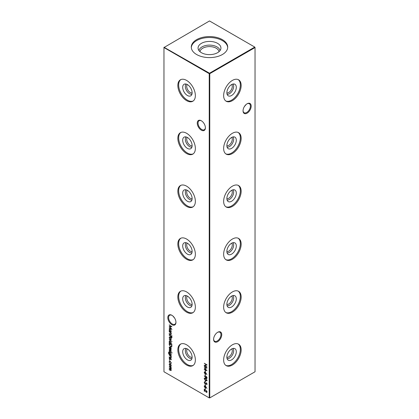 <?xml version="1.0" encoding="UTF-8"?>
<svg xmlns="http://www.w3.org/2000/svg" width="419" height="419" viewBox="0 0 419 419"><rect width="100%" height="100%" fill="white"/><g stroke="black" fill="none" stroke-linecap="round" stroke-linejoin="round"><path stroke-width="0.63" d="M231.765 84.512A5.033 2.907 -60 0 1 232.288 86.351A5.033 2.907 -60 0 1 230.471 90.981A5.033 2.907 -60 0 1 226.878 92.981M232.974 84.051A6.018 3.472 -60 0 1 233.676 86.351A6.018 3.472 -60 0 1 231.44 91.965A6.018 3.472 -60 0 1 227.082 94.259M236.3 87.335A6.667 3.85 -60 0 1 233.058 94.375A6.667 3.85 -60 0 1 227.789 95.474A6.667 3.85 -60 0 1 226.873 92.777A6.667 3.85 -60 0 1 229.46 86.424A6.667 3.85 -60 0 1 234.378 84.057A6.667 3.85 -60 0 1 236.3 87.335M238.17 79.584A12.387 7.149 -60 0 1 240.344 84.999A12.387 7.149 -60 0 1 235.2 97.177A12.387 7.149 -60 0 1 225.815 100.989M241.155 85.466A12.387 7.149 -60 0 1 235.75 97.931A12.387 7.149 -60 0 1 226.202 101.246A12.387 7.149 -60 0 1 223.641 95.579A12.387 7.149 -60 0 1 229.046 83.114A12.387 7.149 -60 0 1 238.589 79.799A12.387 7.149 -60 0 1 241.155 85.466M231.765 137.39A5.033 2.907 -60 0 1 232.288 139.228A5.033 2.907 -60 0 1 230.471 143.858A5.033 2.907 -60 0 1 226.878 145.859M232.974 136.929A6.018 3.472 -60 0 1 233.676 139.228A6.018 3.472 -60 0 1 231.44 144.843A6.018 3.472 -60 0 1 227.082 147.137M236.3 140.213A6.667 3.85 -60 0 1 233.058 147.258A6.667 3.85 -60 0 1 227.789 148.352A6.667 3.85 -60 0 1 226.873 145.655A6.667 3.85 -60 0 1 229.46 139.302A6.667 3.85 -60 0 1 234.378 136.934A6.667 3.85 -60 0 1 236.3 140.213M238.17 132.467A12.387 7.149 -60 0 1 240.344 137.877A12.387 7.149 -60 0 1 235.2 150.054A12.387 7.149 -60 0 1 225.815 153.867M241.155 138.343A12.387 7.149 -60 0 1 235.75 150.809A12.387 7.149 -60 0 1 226.202 154.129A12.387 7.149 -60 0 1 223.641 148.457A12.387 7.149 -60 0 1 229.046 135.992A12.387 7.149 -60 0 1 238.589 132.676A12.387 7.149 -60 0 1 241.155 138.343M231.765 190.268A5.033 2.907 -60 0 1 232.288 192.106A5.033 2.907 -60 0 1 230.471 196.736A5.033 2.907 -60 0 1 226.878 198.742M232.974 189.807A6.018 3.472 -60 0 1 233.676 192.106A6.018 3.472 -60 0 1 231.44 197.721A6.018 3.472 -60 0 1 227.082 200.015M236.3 193.091A6.667 3.85 -60 0 1 233.058 200.135A6.667 3.85 -60 0 1 227.789 201.23A6.667 3.85 -60 0 1 226.873 198.533A6.667 3.85 -60 0 1 229.46 192.185A6.667 3.85 -60 0 1 234.378 189.817A6.667 3.85 -60 0 1 236.3 193.091M238.17 185.345A12.387 7.149 -60 0 1 240.344 190.755A12.387 7.149 -60 0 1 235.2 202.937A12.387 7.149 -60 0 1 225.815 206.75M241.155 191.226A12.387 7.149 -60 0 1 235.75 203.686A12.387 7.149 -60 0 1 226.202 207.007A12.387 7.149 -60 0 1 223.641 201.335A12.387 7.149 -60 0 1 229.046 188.875A12.387 7.149 -60 0 1 238.589 185.554A12.387 7.149 -60 0 1 241.155 191.226M231.765 243.146A5.033 2.907 -60 0 1 232.288 244.984A5.033 2.907 -60 0 1 230.471 249.619A5.033 2.907 -60 0 1 226.878 251.62M232.974 242.69A6.018 3.472 -60 0 1 233.676 244.984A6.018 3.472 -60 0 1 231.44 250.599A6.018 3.472 -60 0 1 227.082 252.893M236.3 245.969A6.667 3.85 -60 0 1 233.058 253.013A6.667 3.85 -60 0 1 227.789 254.108A6.667 3.85 -60 0 1 226.873 251.41A6.667 3.85 -60 0 1 229.46 245.063A6.667 3.85 -60 0 1 234.378 242.695A6.667 3.85 -60 0 1 236.3 245.969M238.17 238.222A12.387 7.149 -60 0 1 240.344 243.633A12.387 7.149 -60 0 1 235.2 255.815A12.387 7.149 -60 0 1 225.815 259.628M241.155 244.104A12.387 7.149 -60 0 1 235.75 256.564A12.387 7.149 -60 0 1 226.202 259.885A12.387 7.149 -60 0 1 223.641 254.213A12.387 7.149 -60 0 1 229.046 241.753A12.387 7.149 -60 0 1 238.589 238.432A12.387 7.149 -60 0 1 241.155 244.104M231.765 296.029A5.033 2.907 -60 0 1 232.288 297.862A5.033 2.907 -60 0 1 230.471 302.497A5.033 2.907 -60 0 1 226.878 304.498M232.974 295.568A6.018 3.472 -60 0 1 233.676 297.862A6.018 3.472 -60 0 1 231.44 303.482A6.018 3.472 -60 0 1 227.082 305.77M236.3 298.847A6.667 3.85 -60 0 1 233.058 305.891A6.667 3.85 -60 0 1 227.789 306.986A6.667 3.85 -60 0 1 226.873 304.288A6.667 3.85 -60 0 1 229.46 297.94A6.667 3.85 -60 0 1 234.378 295.573A6.667 3.85 -60 0 1 236.3 298.847M238.17 291.1A12.387 7.149 -60 0 1 240.344 296.516A12.387 7.149 -60 0 1 235.2 308.693A12.387 7.149 -60 0 1 225.815 312.506M241.155 296.982A12.387 7.149 -60 0 1 235.75 309.447A12.387 7.149 -60 0 1 226.202 312.763A12.387 7.149 -60 0 1 223.641 307.096A12.387 7.149 -60 0 1 229.046 294.63A12.387 7.149 -60 0 1 238.589 291.315A12.387 7.149 -60 0 1 241.155 296.982M231.765 348.907A5.033 2.907 -60 0 1 232.288 350.745A5.033 2.907 -60 0 1 230.471 355.375A5.033 2.907 -60 0 1 226.878 357.376M232.974 348.446A6.018 3.472 -60 0 1 233.676 350.745A6.018 3.472 -60 0 1 231.44 356.36A6.018 3.472 -60 0 1 227.082 358.654M236.3 351.724A6.667 3.85 -60 0 1 233.058 358.769A6.667 3.85 -60 0 1 227.789 359.863A6.667 3.85 -60 0 1 226.873 357.171A6.667 3.85 -60 0 1 229.46 350.818A6.667 3.85 -60 0 1 234.378 348.451A6.667 3.85 -60 0 1 236.3 351.724M238.17 343.978A12.387 7.149 -60 0 1 240.344 349.394A12.387 7.149 -60 0 1 235.2 361.571A12.387 7.149 -60 0 1 225.815 365.384M241.155 349.86A12.387 7.149 -60 0 1 235.75 362.325A12.387 7.149 -60 0 1 226.202 365.64A12.387 7.149 -60 0 1 223.641 359.973A12.387 7.149 -60 0 1 229.046 347.508A12.387 7.149 -60 0 1 238.589 344.193A12.387 7.149 -60 0 1 241.155 349.86M201.324 130.157A5.756 3.321 60 0 1 197.255 123.113A5.756 3.321 60 0 1 201.324 120.761L201.324 120.761A5.756 3.321 60 0 1 205.394 127.811A5.756 3.321 60 0 1 201.324 130.157M201.523 120.882A5.201 3.001 -120 0 0 199.114 120.73A5.201 3.001 -120 0 0 198.318 124.899A5.201 3.001 -120 0 0 201.717 129.481A5.201 3.001 -120 0 0 204.315 129.738A5.201 3.001 -120 0 0 205.389 127.575M171.884 324.678A5.756 3.321 60 0 1 167.815 317.628A5.756 3.321 60 0 1 171.884 315.282L171.884 315.282A5.756 3.321 60 0 1 175.954 322.326A5.756 3.321 60 0 1 171.884 324.678M172.083 315.402A5.201 3.001 -120 0 0 169.674 315.25A5.201 3.001 -120 0 0 168.878 319.414A5.201 3.001 -120 0 0 172.277 323.997A5.201 3.001 -120 0 0 174.875 324.254A5.201 3.001 -120 0 0 175.949 322.091M213.611 339.091A5.201 3.001 120 0 0 214.685 341.249A5.201 3.001 120 0 0 217.283 340.993A5.201 3.001 120 0 0 220.96 334.624A5.201 3.001 120 0 0 219.886 332.246A5.201 3.001 120 0 0 217.477 332.398M217.676 332.277L217.676 332.277A5.756 3.321 -60 0 1 221.745 334.624A5.756 3.321 -60 0 1 217.676 341.674A5.756 3.321 -60 0 1 213.606 339.322A5.756 3.321 -60 0 1 217.676 332.277L217.676 332.277M243.051 110.579A5.201 3.001 120 0 0 244.125 112.742A5.201 3.001 120 0 0 246.723 112.481A5.201 3.001 120 0 0 250.4 106.117A5.201 3.001 120 0 0 249.326 103.734A5.201 3.001 120 0 0 246.917 103.886M247.116 103.765L247.116 103.765A5.756 3.321 -60 0 1 251.185 106.117A5.756 3.321 -60 0 1 247.116 113.161A5.756 3.321 -60 0 1 243.046 110.815A5.756 3.321 -60 0 1 247.116 103.765L247.116 103.765M174.65 318.131L172.801 315.931M244.35 106.62L246.199 104.415M192.122 92.981A5.033 2.907 60 0 1 188.529 90.981A5.033 2.907 60 0 1 186.712 86.351A5.033 2.907 60 0 1 187.235 84.512M191.918 94.259A6.018 3.472 60 0 1 187.56 91.965A6.018 3.472 60 0 1 185.324 86.351A6.018 3.472 60 0 1 186.026 84.051M192.127 92.777A6.667 3.85 60 0 1 191.211 95.474A6.667 3.85 60 0 1 185.942 94.375A6.667 3.85 60 0 1 182.7 87.335A6.667 3.85 60 0 1 184.622 84.057A6.667 3.85 60 0 1 189.54 86.424A6.667 3.85 60 0 1 192.127 92.777M193.185 100.989A12.387 7.149 60 0 1 183.8 97.177A12.387 7.149 60 0 1 178.656 84.999A12.387 7.149 60 0 1 180.83 79.584M195.359 95.579A12.387 7.149 60 0 1 192.798 101.246A12.387 7.149 60 0 1 183.25 97.931A12.387 7.149 60 0 1 177.845 85.466A12.387 7.149 60 0 1 180.411 79.799A12.387 7.149 60 0 1 189.954 83.114A12.387 7.149 60 0 1 195.359 95.579M192.122 145.859A5.033 2.907 60 0 1 188.529 143.858A5.033 2.907 60 0 1 186.712 139.228A5.033 2.907 60 0 1 187.235 137.39M191.918 147.137A6.018 3.472 60 0 1 187.56 144.843A6.018 3.472 60 0 1 185.324 139.228A6.018 3.472 60 0 1 186.026 136.929M192.127 145.655A6.667 3.85 60 0 1 191.211 148.352A6.667 3.85 60 0 1 185.942 147.258A6.667 3.85 60 0 1 182.7 140.213A6.667 3.85 60 0 1 184.622 136.934A6.667 3.85 60 0 1 189.54 139.302A6.667 3.85 60 0 1 192.127 145.655M193.185 153.867A12.387 7.149 60 0 1 183.8 150.054A12.387 7.149 60 0 1 178.656 137.877A12.387 7.149 60 0 1 180.83 132.467M195.359 148.457A12.387 7.149 60 0 1 192.798 154.129A12.387 7.149 60 0 1 183.25 150.809A12.387 7.149 60 0 1 177.845 138.343A12.387 7.149 60 0 1 180.411 132.676A12.387 7.149 60 0 1 189.954 135.992A12.387 7.149 60 0 1 195.359 148.457M192.122 198.742A5.033 2.907 60 0 1 188.529 196.736A5.033 2.907 60 0 1 186.712 192.106A5.033 2.907 60 0 1 187.235 190.268M191.918 200.015A6.018 3.472 60 0 1 187.56 197.721A6.018 3.472 60 0 1 185.324 192.106A6.018 3.472 60 0 1 186.026 189.807M192.127 198.533A6.667 3.85 60 0 1 191.211 201.23A6.667 3.85 60 0 1 185.942 200.135A6.667 3.85 60 0 1 182.7 193.091A6.667 3.85 60 0 1 184.622 189.817A6.667 3.85 60 0 1 189.54 192.185A6.667 3.85 60 0 1 192.127 198.533M193.185 206.75A12.387 7.149 60 0 1 183.8 202.937A12.387 7.149 60 0 1 178.656 190.755A12.387 7.149 60 0 1 180.83 185.345M195.359 201.335A12.387 7.149 60 0 1 192.798 207.007A12.387 7.149 60 0 1 183.25 203.686A12.387 7.149 60 0 1 177.845 191.226A12.387 7.149 60 0 1 180.411 185.554A12.387 7.149 60 0 1 189.954 188.875A12.387 7.149 60 0 1 195.359 201.335M192.122 251.62A5.033 2.907 60 0 1 188.529 249.619A5.033 2.907 60 0 1 186.712 244.984A5.033 2.907 60 0 1 187.235 243.146M191.918 252.893A6.018 3.472 60 0 1 187.56 250.599A6.018 3.472 60 0 1 185.324 244.984A6.018 3.472 60 0 1 186.026 242.69M192.127 251.41A6.667 3.85 60 0 1 191.211 254.108A6.667 3.85 60 0 1 185.942 253.013A6.667 3.85 60 0 1 182.7 245.969A6.667 3.85 60 0 1 184.622 242.695A6.667 3.85 60 0 1 189.54 245.063A6.667 3.85 60 0 1 192.127 251.41M193.185 259.628A12.387 7.149 60 0 1 183.8 255.815A12.387 7.149 60 0 1 178.656 243.633A12.387 7.149 60 0 1 180.83 238.222M195.359 254.213A12.387 7.149 60 0 1 192.798 259.885A12.387 7.149 60 0 1 183.25 256.564A12.387 7.149 60 0 1 177.845 244.104A12.387 7.149 60 0 1 180.411 238.432A12.387 7.149 60 0 1 189.954 241.753A12.387 7.149 60 0 1 195.359 254.213M192.122 304.498A5.033 2.907 60 0 1 188.529 302.497A5.033 2.907 60 0 1 186.712 297.862A5.033 2.907 60 0 1 187.235 296.029M191.918 305.77A6.018 3.472 60 0 1 187.56 303.482A6.018 3.472 60 0 1 185.324 297.862A6.018 3.472 60 0 1 186.026 295.568M192.127 304.288A6.667 3.85 60 0 1 191.211 306.986A6.667 3.85 60 0 1 185.942 305.891A6.667 3.85 60 0 1 182.7 298.847A6.667 3.85 60 0 1 184.622 295.573A6.667 3.85 60 0 1 189.54 297.94A6.667 3.85 60 0 1 192.127 304.288M193.185 312.506A12.387 7.149 60 0 1 183.8 308.693A12.387 7.149 60 0 1 178.656 296.516A12.387 7.149 60 0 1 180.83 291.1M195.359 307.096A12.387 7.149 60 0 1 192.798 312.763A12.387 7.149 60 0 1 183.25 309.447A12.387 7.149 60 0 1 177.845 296.982A12.387 7.149 60 0 1 180.411 291.315A12.387 7.149 60 0 1 189.954 294.63A12.387 7.149 60 0 1 195.359 307.096M192.122 357.376A5.033 2.907 60 0 1 188.529 355.375A5.033 2.907 60 0 1 186.712 350.745A5.033 2.907 60 0 1 187.235 348.907M191.918 358.654A6.018 3.472 60 0 1 187.56 356.36A6.018 3.472 60 0 1 185.324 350.745A6.018 3.472 60 0 1 186.026 348.446M192.127 357.171A6.667 3.85 60 0 1 191.211 359.863A6.667 3.85 60 0 1 185.942 358.769A6.667 3.85 60 0 1 182.7 351.724A6.667 3.85 60 0 1 184.622 348.451A6.667 3.85 60 0 1 189.54 350.818A6.667 3.85 60 0 1 192.127 357.171M193.185 365.384A12.387 7.149 60 0 1 183.8 361.571A12.387 7.149 60 0 1 178.656 349.394A12.387 7.149 60 0 1 180.83 343.978M195.359 359.973A12.387 7.149 60 0 1 192.798 365.64A12.387 7.149 60 0 1 183.25 362.325A12.387 7.149 60 0 1 177.845 349.86A12.387 7.149 60 0 1 180.411 344.193A12.387 7.149 60 0 1 189.954 347.508A12.387 7.149 60 0 1 195.359 359.973M199.999 51.699A9.527 5.499 180 0 1 202.759 48.222A9.527 5.499 180 0 1 212.815 46.954A9.527 5.499 180 0 1 219.001 51.699M198.957 50.584A10.601 6.123 180 0 1 202.005 46.907A10.601 6.123 180 0 1 213.03 45.467A10.601 6.123 180 0 1 220.043 50.584M201.413 43.356A11.439 6.604 180 0 1 214.659 42.13A11.439 6.604 180 0 1 220.808 49.018A11.439 6.604 180 0 1 217.587 52.694A11.439 6.604 180 0 1 205.933 54.297A11.439 6.604 180 0 1 198.192 49.018A11.439 6.604 180 0 1 201.413 43.356M191.305 47.556A18.211 10.517 180 0 1 196.621 40.591A18.211 10.517 180 0 1 216.094 38.223A18.211 10.517 180 0 1 227.695 47.556M196.621 39.653A18.211 10.517 180 0 1 216.471 37.375A18.211 10.517 180 0 1 227.711 47.085A18.211 10.517 180 0 1 222.379 54.522A18.211 10.517 180 0 1 202.529 56.801A18.211 10.517 180 0 1 191.289 47.085A18.211 10.517 180 0 1 196.621 39.653M170.633 363.483L170.983 362.844L170.203 361.408L169.653 361.356L169.412 361.937L169.627 363.137L169.166 361.791L169.486 361.042L170.182 361.115L171.23 363.006L170.763 363.792L171.245 362.692M170.936 363.734L170.9 363.341M171.23 359.434L170.947 359.863L170.716 358.842L169.742 359.209L169.166 358.198L169.438 357.7L169.732 358.921L170.706 358.554L171.23 359.434L171.046 359.806M170.774 359.57L171.188 359.177M170.978 358.69L170.187 359.198M169.438 358.177L169.166 358.198L169.438 357.7M169.622 357.994L169.412 358.329M169.962 358.926L170.397 358.481M169.061 352.316L168.679 352.96L169.585 354.395L169.203 353.254L169.501 352.578L170.203 352.651L171.23 354.432L170.847 355.123L171.193 355.605L169.004 354.254L168.433 352.845L169.161 352.217M168.71 352.091L169.061 352.033M171.821 352.578L171.821 353.102L171.837 352.589M169.412 347.87L169.716 349.142L169.166 347.765L169.423 347.126L170.193 347.199L170.858 347.849L171.23 348.959L170.837 349.661L170.145 349.514L170.145 347.456L169.412 347.87L169.763 347.351M172 344.167L169.203 342.836L169.203 342.553L169.548 342.752L169.166 341.59L169.47 340.914L170.203 340.993L171.23 342.789L170.805 343.48L172 344.167M170.9 337.955L171.23 339.023L170.9 339.704L170.193 339.615L169.166 337.829L169.449 337.164L170.193 337.232L170.9 337.955M169.203 334.399L171.193 335.834L169.203 334.399M205.174 370.475L205.457 371.847L205.174 370.475M205.174 374.35L205.457 375.723L205.174 374.35M204.194 378.708L204.43 378.189L205.629 378.483L207.065 380.363L206.824 380.897L205.629 380.625L204.194 378.708L204.577 378.137M205.813 383.542L204.933 383.773L204.194 382.447L204.791 381.835L204.477 382.61L204.938 383.495L206.426 382.982L207.065 384.123L206.598 384.694L206.782 383.93L206.436 383.27L205.514 383.788M204.441 381.919L204.791 381.835M204.933 382.18L204.477 382.61M205.205 383.537L206.012 382.919M206.824 384.611L206.703 384.213M206.431 384.343L207.017 383.794M206.646 383.149L206.085 383.275M205.818 386.611L206.913 388.403L205.813 386.936L205.603 387.805L205.032 387.743L204.194 386.276L204.43 385.737L205.818 386.611M207.028 391.524L206.782 391.665L206.153 390.288L207.065 391.838L206.839 392.378L206.253 392.32L204.545 389.911L204.545 391.377L204.268 391.215L204.268 389.078L206.232 392.027L206.782 391.665L206.232 392.027M171.193 332L169.203 331.13L169.203 330.848L169.548 331.047L169.166 329.889L169.47 329.214L170.203 329.287L171.23 331.089L170.826 331.785L171.193 332M171.821 335.792L171.821 336.316L171.837 335.802M204.268 363.252L206.991 364.823L206.991 365.106L205.876 364.462L205.876 366.075L206.991 367.002L204.268 365.431L204.268 365.148L205.593 365.913L205.593 364.3L204.268 363.252M163.965 47.541L163.965 371.763L209.238 397.898L209.238 73.676L163.965 47.541L163.965 47.237L209.5 73.225L254.773 47.085L209.5 20.95L163.965 47.541M171.23 370.139L170.282 370.375L169.203 369.752L169.203 369.469L170.282 370.092L170.983 369.951L169.203 368.175L169.203 367.892L170.214 368.479L170.983 368.374L169.203 366.321L171.193 367.468L171.193 367.751L170.847 367.552L171.23 368.563L170.748 369.019L171.046 370.569M171.23 368.563L170.748 369.019L171.156 368.882M171.219 369.987L170.852 370.265L171.188 369.836M170.957 368.552L171.193 368.254M169.203 331.775L171.193 332.927L171.193 333.21L170.832 333L171.23 334.105L171.02 334.587L169.203 333.796L169.203 333.514L170.591 334.283L170.983 333.917L170.454 332.827L169.203 331.775M170.591 334.283L171.193 333.791M169.203 324.997L171.926 326.705L169.69 326.752L171.926 329.381L169.203 328.224L169.203 327.941L171.162 328.774L169.203 326.443L171.167 326.438L169.417 324.872M205.174 388.151L205.457 389.523L205.174 388.151M205.174 384.275L205.457 385.648L205.174 384.275M205.174 380.646L205.457 382.018L205.174 380.646M205.425 377.598L204.331 375.775L205.441 377.289L205.666 376.393L206.227 376.451L207.065 377.933L206.818 378.488L206.227 378.425L205.425 377.598L205.53 377.236M205.818 372.81L206.913 374.602L205.813 373.135L205.603 374.005L205.032 373.942L204.194 372.475L204.43 371.936L205.818 372.81M204.268 366.363L206.991 368.065L204.755 368.112L206.991 370.742L204.268 369.589L204.268 369.301L206.227 370.134L204.268 367.803L206.232 367.798L204.482 366.237M172.031 337.625L171.727 337.793L171.193 336.965L171.193 337.447L170.947 337.305L170.947 336.824L169.203 335.53L170.947 336.541L171.193 336.357L172.031 337.625M169.203 339.563L172 341.464L169.203 339.563M171.827 346.712L170.528 346.911L169.203 344.533L169.203 343.559L171.926 345.136L171.549 347.063M171.23 351.206L170.947 351.63L170.716 350.609L169.742 350.975L169.166 349.97L169.438 349.467L169.732 350.687L170.706 350.321L171.23 351.206L171.046 351.572M170.774 351.337L171.188 350.944M170.978 350.457L170.187 350.965M169.438 349.944L169.166 349.97L169.438 349.467M169.622 349.76L169.412 350.095M169.92 350.719L170.397 350.247M169.203 351.185L171.193 352.62L169.203 351.185M169.203 355.103L171.193 356.25L171.193 356.532L170.832 356.328L171.23 357.428L171.02 357.91L169.203 357.119L169.203 356.836L170.591 357.606L170.983 357.239L170.454 356.15L169.203 355.103M170.591 357.606L171.193 357.119M169.391 359.612L169.391 360.136L169.391 359.612M170.9 364.671L171.23 365.735L170.9 366.421L170.193 366.326L169.166 364.546L169.449 363.875L170.193 363.943L170.9 364.671M209.762 397.898L255.035 371.763L255.035 47.541L209.762 73.676L209.762 397.898L209.238 397.898L209.762 397.898M209.5 73.225L209.238 73.676L209.762 73.676L209.5 73.225M254.773 47.085L255.035 47.541L254.773 47.085M205.876 366.054L205.614 365.907M205.855 364.169L205.593 365.913M171.156 370.459L170.596 370.255M170.543 369.94L171.245 369.799M170.879 368.945L170.491 368.626M170.968 367.479L170.612 367.133M172.083 336.164L171.874 335.781M171.135 334.477L170.528 334.257M170.852 334.132L171.245 333.765L170.852 334.132M170.947 332.937L170.454 332.827M170.716 332.676L170.182 332.325M170.842 331.775L170.365 331.502M170.02 331.303L169.564 331.036M169.433 329.842L169.166 329.889M169.428 329.737L169.611 329.156M170.287 329.339L169.789 329.47M170.868 331.382L171.224 331.01M170.193 331.424L170.748 331.487L170.983 330.952L170.198 329.57L169.643 329.523L169.412 330.041L170.193 331.424M171.78 326.595L169.69 326.752M171.628 328.994L169.203 328.224M169.768 326.71L169.538 326.438M206.949 392.278L206.253 392.32M204.545 391.074L204.268 391.215M204.53 391.063L204.53 389.513M206.494 391.875L207.044 391.514L206.494 391.875M205.457 389.22L205.174 389.361M205.436 389.209L205.436 388.303M205.719 387.706L205.032 387.743M204.482 386.37L204.194 386.276M204.456 386.129L204.577 385.69M205.279 385.93L204.739 386.302L205.279 385.93M205.818 386.931L205.279 387.303L205.755 386.528M205.017 387.455L205.561 387.056L205.017 386.082L204.477 386.454L205.017 387.455L205.823 386.905M205.237 385.951L204.477 386.454M205.457 385.344L205.174 385.485M205.436 385.333L205.436 384.427M204.482 382.537L204.194 382.447M204.456 382.296L205.053 381.683M205.19 382.028L204.739 382.458M205.64 383.217L206.274 382.767M206.693 384.192L207.044 383.778L206.693 384.192M206.075 383.39L204.933 383.773M205.457 381.714L205.174 381.856M205.436 381.704L205.436 380.792M206.939 380.798L205.954 380.51M206.714 380.473L207.038 380.133M205.891 378.614L204.739 378.729M207.028 380.07L206.782 380.211L205.629 378.766L204.477 378.881L204.807 378.462M204.477 378.881L205.629 380.342L206.871 380.431M206.457 376.613L205.441 377.289M205.703 377.137L205.682 376.796L205.42 376.948M205.682 376.796L205.808 376.341M206.934 378.383L206.227 378.425M206.504 378.001L207.044 377.608L206.504 378.001M206.504 376.587L205.959 377.011L206.504 376.587M206.242 376.739L205.698 377.163L206.242 378.153L206.782 377.755L206.242 376.739M207.028 377.619L206.242 378.153M205.457 375.419L205.174 375.56M205.436 375.408L205.436 374.502M205.719 373.905L205.032 373.942M204.482 372.57L204.194 372.475M204.456 372.329L204.577 371.889M205.279 372.13L204.739 372.501L205.279 372.13M205.818 373.13L205.279 373.502L205.755 372.727M205.017 373.654L205.561 373.256L205.017 372.281L204.477 372.653L205.017 373.654L205.823 373.104M205.237 372.151L204.477 372.653M205.457 371.543L205.174 371.684M205.436 371.533L205.436 370.626M206.845 367.955L204.755 368.112M206.693 370.354L204.268 369.589M204.833 368.071L204.603 367.803M172.031 337.667L171.727 337.793M171.209 336.955L171.209 336.687M171.193 336.661L171.193 336.399M171.162 339.558L170.193 339.615M169.433 337.772L169.166 337.829M169.428 337.683L169.595 337.106M170.271 337.279L169.784 337.41M170.868 339.285L171.224 338.924M170.193 339.327L170.753 339.385L170.983 338.882L170.193 337.515L169.632 337.457L169.412 337.971L170.193 339.327M170.826 343.47L170.365 343.203M170.02 343.004L169.564 342.742M169.433 341.548L169.166 341.59M169.428 341.443L169.611 340.862M170.287 341.045L169.789 341.176M170.868 343.082L171.224 342.711M170.193 343.124L170.748 343.187L170.983 342.653L170.198 341.27L169.643 341.223L169.412 341.742L170.193 343.124M169.496 344.884L169.465 343.711M171.675 346.963L170.528 346.911M171.444 346.644L171.91 345.125M171.649 345.256L169.48 344.004L169.548 345.303L170.528 346.628L171.57 346.398L171.89 345.115M171.832 346.251L171.586 346.592M169.428 347.681L169.166 347.765M169.428 347.613L169.575 347.068M171.099 349.509L170.145 349.514M170.407 347.304L169.674 347.718M170.873 349.252L170.392 349.373L170.983 348.833L170.392 347.623L170.392 349.373M170.653 349.221L171.245 348.681M170.313 350.897L169.742 350.975M169.428 349.818L169.7 349.315M170.659 350.095L170.124 350.488M172.083 352.95L171.874 352.568M170.863 355.113L170.386 354.835M170.025 354.631L169.266 354.107M168.695 352.719L168.433 352.845M168.695 352.693L169.323 351.881M169.323 352.164L168.941 352.808M169.465 353.191L169.203 353.254M169.465 353.102L169.648 352.526M170.271 352.698L169.815 352.824M170.873 354.72L171.224 354.359M170.208 354.757L170.758 354.825L170.983 354.317L170.193 352.929L169.669 352.866L169.444 353.411L170.208 354.757M171.135 357.8L170.528 357.58M170.852 357.454L171.245 357.088L170.852 357.454M170.947 356.26L170.454 356.15M170.716 356.003L170.182 355.647M171.177 359.659L170.889 359.502M171.036 359.418L171.245 359.146L171.036 359.418M170.313 359.125L169.742 359.209M169.428 358.051L169.7 357.548M170.659 358.329L170.124 358.722M169.653 359.984L169.428 359.591M170.282 361.178L169.8 361.309M169.428 361.723L169.166 361.791M169.428 361.644L169.622 360.989M171.162 366.269L170.193 366.326M169.433 364.483L169.166 364.546M169.428 364.394L169.595 363.818M170.271 363.996L169.784 364.121M170.868 365.997L171.224 365.635M170.193 366.044L170.753 366.101L170.983 365.593L170.193 364.226L169.632 364.169L169.412 364.687L170.193 366.044M169.465 344.387L169.203 344.533M171.91 345.324L171.649 345.476M169.873 354.542L169.611 354.694M170.847 334.278L171.109 334.126M170.748 331.487L171.01 331.335M169.643 329.523L169.905 329.371M206.609 392.064L206.871 391.912M205.373 387.486L205.635 387.334M204.655 386.046L204.917 385.894M204.661 382.254L204.922 382.102M205.32 383.485L205.582 383.333M206.609 384.27L206.871 384.118M206.106 383.259L206.368 383.107M205.891 376.712L206.153 376.561M206.593 378.184L206.855 378.032M205.373 373.685L205.635 373.533M204.655 372.245L204.917 372.093M170.753 339.385L171.015 339.233M169.632 337.457L169.894 337.305M170.748 343.187L171.01 343.035M169.643 341.223L169.905 341.071M170.837 351.311L171.099 351.159M170.507 350.593L170.769 350.441M169.575 349.781L169.836 349.635M169.941 350.708L170.203 350.556M170.758 354.825L171.02 354.673M169.669 352.866L169.931 352.719M170.847 357.601L171.109 357.449M170.837 359.539L171.099 359.387M170.507 358.826L170.769 358.674M169.575 358.015L169.836 357.863M169.653 361.356L169.915 361.204M170.753 366.101L171.015 365.949M169.632 364.169L169.894 364.017"/></g></svg>
